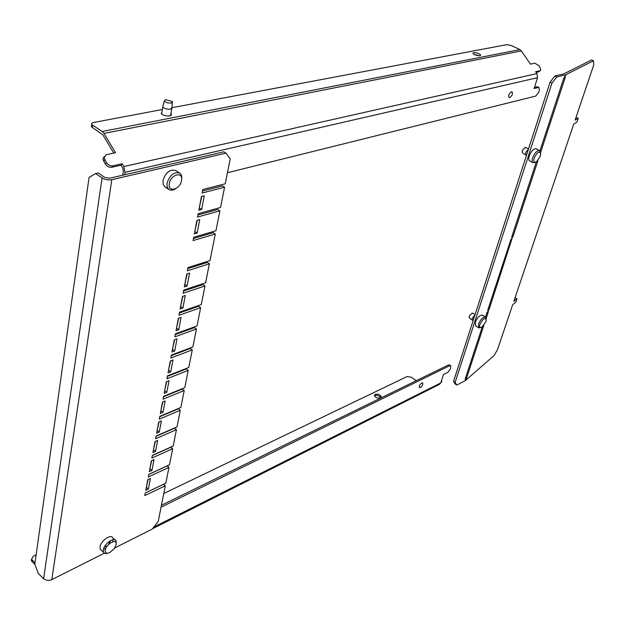 <?xml version="1.0" encoding="UTF-8"?>
<svg xmlns="http://www.w3.org/2000/svg" width="625" height="625" viewBox="0 0 625 625"><rect width="100%" height="100%" fill="white"/><g stroke="black" fill="none" stroke-linecap="round" stroke-linejoin="round"><path stroke-width="0.94" d="M172.008 107.484L170.578 109.18C167.164 109.438 164.57 108.727 162.797 107.023L163.078 105.734M171.258 103.109L172.523 101.57L165.539 99.648L164.219 101.141L167.148 102.797L171.258 103.109M509.656 97.695L509.219 97.711C508.109 95.758 508.875 93.758 511.5 91.727L511.922 91.711C513.031 93.656 512.281 95.656 509.656 97.695M170.969 113.609L171.352 114.062L169.773 115.945C166.031 116.25 163.18 115.461 161.242 113.586L161.977 111.93M473.656 52.633C476.891 52.633 479.227 53.438 480.656 55.039L479.922 55.703C476.688 55.703 474.352 54.906 472.906 53.297L473.656 52.633M479.195 55.766L473.875 54.273M536.125 72.398L538.906 71.773L540.719 70.18L540.008 67.469L538.719 65.594L534.898 63.188L530.461 64.141L521.391 50.922L519.906 49.625L511.508 45.625L506.781 44.664L172.109 107.672M113.797 153.102L102.891 134.898L91.453 126.82L92.234 125.008M162.383 109.508L92.781 122.648L91.609 123.445L91.773 124.539L102.203 131.5L519.906 49.625M104.133 156.562L102.93 159.211L105.281 163.977C107.039 166.453 109.203 167.555 111.781 167.266L121.039 165.195L122.164 163.766L112.898 165.828C110.32 166.117 108.148 165.016 106.391 162.531L104.031 157.758L106.25 154.711L115.547 152.727L103.977 133.438L102.203 131.5M540.062 70.703L535.633 71.688L536.938 73.578L537.547 77.695L534.109 88.539L538.523 87.477L537.109 86.789L534.461 87.422M538.906 71.773L540.203 70.656M122.781 175.195L123.383 171.297L122.695 167.953L121.039 165.195M122.164 163.766L123.82 166.531L125.023 172.383L124.656 174.766M227.453 172.727L535.781 96.078L538.68 92.398L539.367 90.25L538.945 87.469L538.523 87.477M537.844 86.93L537.109 86.789M421.773 382.914L422.672 382.875C423.141 384.367 422.367 385.93 420.344 387.555L419.438 387.602C418.969 386.094 419.75 384.539 421.773 382.914M380.734 397.664C379.406 395.695 377.445 395.008 374.867 395.594L374.492 395.828M380.375 397.891C377.43 398.445 375.445 397.641 374.43 395.461L375.234 394.328C378.188 393.773 380.164 394.594 381.164 396.773L380.375 397.891M36.133 554.852L33.18 556.273L31.633 559.367L35.008 562.875M34.93 564.539L31.422 560.898L31.531 559.062M416.359 380.656L411.234 377.211L407.078 376.562L163.773 493.5M440.953 382.445L441.836 381.609L441.625 380.336M42.883 577.93L43.969 578.938M152.5 528.742L439.336 384.422L440.812 382.891L443.469 374.5L447.742 372.383L450.367 368.961L450.797 365.57L449.898 365.625L161.062 507.164M450.766 365.555L448.703 364.844L161.445 505.227M113.07 539.648L112.609 541.797M105.336 549.891L104.938 550.07M101.609 550.5L100.18 549.211L100.016 546.883C100.797 540.68 111.227 533.492 112.797 538.008L116.102 540.953L116.172 543.883M107.789 553.219L105.766 553.609L104.227 553.148L103.477 552.195L103.32 549.867C104.109 543.664 114.539 536.445 116.102 540.953M108.688 544.359L109.75 541.055M116.086 544.703C117.57 537.914 106.219 543.547 105.289 550.117C105.078 553.109 106.594 553.922 109.844 552.539L114.312 548.547L116.086 544.703M104.289 547.125L107.477 545.711M165.172 187L163.219 184.602L162.969 180.461C165.797 172.281 170.055 168.961 175.734 170.523L179.578 173M175.688 188.68C172.953 190.422 170.641 190.641 168.742 189.344L167.133 186.812L167.031 183.117C169.875 174.922 174.133 171.594 179.805 173.141C181.5 174.438 182.117 176.562 181.648 179.531M169.352 183.531C167.461 192.938 180.18 189.703 181.523 180.539C183.531 171.156 170.727 174.203 169.352 183.531M114.688 547.992L152.203 529.109L158.195 521.586L165.305 485.805L144.781 495.555L145.281 492.922L165.82 483.195L168.953 467.43L148.305 476.977L148.812 474.297L169.477 464.773L172.664 448.727L151.883 458.063L152.406 455.336L173.203 446.023L176.445 429.68L155.539 438.797L156.062 436.016L176.992 426.93L180.297 410.281L159.25 419.172L159.789 416.344L180.852 407.484L184.219 390.523L163.039 399.18L163.586 396.289L184.781 387.672L188.211 370.398L166.898 378.797L167.461 375.859L188.789 367.492L192.289 349.883L170.836 358.031L171.406 355.031L192.875 346.922L196.438 328.984L174.844 336.852L175.43 333.797L197.031 325.969L200.664 307.68L178.938 315.266L179.523 312.148L201.273 304.602L204.977 285.961L183.109 293.25L183.711 290.07L205.602 282.82L209.375 263.812L187.359 270.789L187.977 267.547L210.008 260.617L215.281 234.039L193.086 240.578L193.711 237.25L215.937 230.75L219.891 210.852L197.539 217.047L198.188 213.648L220.555 207.5L224.586 187.195L202.094 193.031L202.75 189.562L225.266 183.773L230.211 158.859L226 153.148L223.852 151.828L109.609 178.242L104.742 177.391L98.219 172.984L95.523 173.594L89.062 177.523L34.812 564.242L38.406 573.648L43.633 578.641C46.039 580.531 48.758 580.867 51.797 579.648L104.32 553.211M226 153.148L111.18 179.844L107.5 179.852L103.789 178.914L95.523 173.594M146.273 487.703L148.125 479.5M149.805 469.062L151.703 460.641M153.398 450.078L155.344 441.43M157.062 430.742L159.055 421.859M160.797 411.039L162.836 401.914M164.594 390.977L166.688 381.602M168.469 370.523L170.609 360.891M172.422 349.672L174.617 339.781M176.445 328.422L178.695 318.25M180.547 306.758L182.859 296.305M184.734 284.656L187.102 273.914M194.75 231.805L197.258 220.336M199.219 208.188L201.797 196.398M202.469 191.023L222.477 185.859L224.586 187.195M197.93 214.984L217.812 209.5L219.891 210.852M193.484 238.461L213.234 232.672L215.281 234.039M187.773 268.609L207.352 262.43L209.375 263.812M183.531 291.016L202.984 284.57L204.977 285.961M179.367 312.992L198.695 306.273L200.664 307.68M175.289 334.539L194.492 327.57L196.438 328.984M171.281 355.672L190.359 348.461L192.289 349.883M167.352 376.406L186.312 368.961L188.211 370.398M163.5 396.742L182.336 389.078L184.219 390.523M159.719 416.711L178.438 408.828L180.297 410.281M156.008 436.305L174.609 428.219L176.445 429.68M152.367 455.539L170.852 447.258L172.664 448.727M148.789 474.422L167.156 465.953L168.953 467.43M145.273 492.969L163.523 484.32L165.305 485.805M110.289 540.719L109.82 543.367M105.766 548.547L103.539 548.961M150.414 478.438L148.391 489.055L145.781 490.281L147.797 479.656L150.414 478.438M154 459.602L151.945 470.406L149.32 471.609L151.367 460.789L154 459.602M157.656 440.414L155.562 451.422L152.922 452.594L155.008 441.57L157.656 440.414M161.383 420.867L159.242 432.078L156.594 433.227L158.719 422L161.383 420.867M165.18 400.953L163 412.383L160.328 413.5L162.492 402.055L165.18 400.953M169.047 380.664L166.828 392.305L164.133 393.391L166.344 381.734L169.047 380.664M172.984 359.984L170.727 371.852L168.016 372.906L170.266 361.023L172.984 359.984M177.008 338.898L174.695 351L171.977 352.023L174.266 339.906L177.008 338.898M181.102 317.406L178.75 329.742L176.008 330.727L178.344 318.375L181.102 317.406M185.281 295.492L182.883 308.07L180.117 309.016L182.508 296.422L185.281 295.492M189.539 273.133L187.094 285.961L184.312 286.875L186.75 274.023L189.539 273.133M199.734 219.648L197.172 233.086L194.352 233.906L196.898 220.438L199.734 219.648M204.289 195.742L201.672 209.461L198.828 210.234L201.437 196.492L204.289 195.742M201.672 209.461L199.578 208.086M197.172 233.086L195.102 231.695M187.094 285.961L185.086 284.547M182.883 308.07L180.898 306.641M178.75 329.742L176.789 328.297M174.695 351L172.766 349.547M170.727 371.852L168.812 370.391M166.828 392.305L164.938 390.836M163 412.383L161.133 410.898M159.242 432.078L157.398 430.594M155.562 451.422L153.734 449.93M151.945 470.406L150.133 468.906M148.391 489.055L146.602 487.547M480.664 327.602L478.742 327.844L475.656 325.914L475.383 322.211C477.516 317.336 479.828 314.984 482.336 315.148L482.375 315.18M478.742 327.844L478.492 324.141C480.625 319.266 482.945 316.906 485.438 317.07L486.094 318.906M475.016 314.797L472.258 318.305L472.352 320.125L473.141 320.617M485.938 321.594L486.258 320.008C485.023 317.227 482.906 318.688 479.922 324.375C479.219 327.133 479.828 328.086 481.766 327.242L485.938 321.594M472.352 320.125L469.25 317.82L469.164 316.18L472.281 313.023M532.844 162.578L529.828 160.984C528.609 160.422 528.406 158.758 529.219 155.992C531.172 151.211 533.406 148.781 535.945 148.688L536.375 148.906M535.273 162.273L533.242 162.781C532.023 162.227 531.828 160.562 532.648 157.797C534.602 153.008 536.844 150.57 539.375 150.469L540.516 152.68M528.531 148.914L525.617 152.555L525.859 155.031L526.461 155.336M534.18 158.086C533.281 161.977 534.172 163.109 536.852 161.461L540.289 156.164L540.711 153.719C539.32 150.688 537.141 152.141 534.18 158.086M525.703 154.93L522.414 152.828L522.18 150.602L525.375 147.422M575.93 117.633L578.242 118.203L575.109 120.055L593.75 64.922L593.531 60.766L591.539 59.977L563.688 73.938L554.938 75.984L556.836 76.906L565.398 74.906L564.516 77.602L565.305 77.25L540.531 152.727M565.398 74.906L593.531 60.766M537.305 161.062L537.922 160.695L513.102 236.312L511.711 237.047L536.359 161.82M511.898 238.977L489.094 309.477L487.703 310.305L510.938 239.398L511.898 238.977L512.664 236.625M485.484 317.094L486.984 312.508L488.367 311.672L486.102 318.594M483.906 325.273L466.563 378.125L465.18 379.039L482.266 326.914M556.836 76.906L551.977 83.07L455.133 382.414L456.781 385.055L465.453 380.555L494.078 355.531L497.461 349.75L512.688 304.703L515.898 302.07L517.031 298.734L513.82 301.352L573.789 123.969L576.922 122.094L578.242 118.203M514.883 298.219L515.289 297.891L517.031 298.734M551.977 83.07L550.078 82.148L554.938 75.984M539.961 150.844L563.914 77.742L564.516 77.602M456.781 385.055L455.195 384.008L453.539 381.367L455.133 382.414M550.078 82.148L453.539 381.367M466.563 378.125L465.641 377.641M489.094 309.477L488.133 309M513.102 236.312L512.102 235.852M92.617 125.289L92.305 127.57M111.781 167.266L112.898 165.828M105.281 163.977L106.391 162.531M103.617 161.195L104.727 159.742M125.023 172.383L537.547 77.695M123.82 166.531L536.938 73.578M103.977 133.438L521.391 50.922M32.281 560.281L32.07 561.82M441.172 381.75L441.266 382.289M449.898 365.625L448.703 364.844M440.812 382.891L153.844 527.055M43.633 578.641L102.047 178.008M51.797 579.648L111.805 179.719M565.758 74.781L564.875 77.469M488.656 309.82L487.937 312.023M466.125 378.508L465.453 380.555M465.766 378.742L465.094 380.797M488.297 310.039L487.57 312.242M512.305 236.82L511.531 239.164M161.625 114.039L162.797 107.023M172.43 102.641L171.984 107.445M164.219 101.141L162.773 106.992M170.609 115.703L171.805 108.703M171.352 114.062L171.125 115.414M480.656 55.039L480.547 55.43M91.773 124.539L91.453 126.82M102.93 159.211L104.031 157.758M538.945 87.469L537.531 86.773M31.422 560.898L31.633 559.367M380.992 397.375L381.164 396.773M42.945 577.984L43.094 578.648M100.18 549.211L103.477 552.195M164.695 186.688L168.742 189.344M472.242 313.008L475.117 314.477M482.336 315.148L485.438 317.07M535.945 148.688L539.375 150.469M525.141 147.32L528.586 148.766"/></g></svg>
